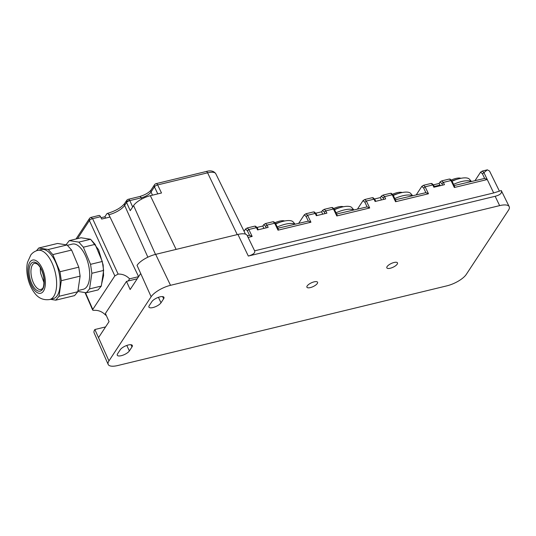 <?xml version="1.0" encoding="UTF-8"?>
<svg xmlns="http://www.w3.org/2000/svg" width="536" height="536" viewBox="0 0 536 536"><rect width="100%" height="100%" fill="white"/><g stroke="black" fill="none" stroke-linecap="round" stroke-linejoin="round"><path stroke-width="0.8" d="M466.28 274.405L508.463 210.233A16.408 5.802 -25.1 0 0 509.2 206.655A16.408 5.802 -25.1 0 0 499.632 205.623L170.515 285.313A16.408 5.802 -25.1 0 0 151.139 296.75L108.949 360.922A16.408 5.802 -25.1 0 0 108.185 364.433A16.408 5.802 -25.1 0 0 117.779 365.525L446.903 285.842A16.408 5.802 -25.1 0 0 466.28 274.405M390.275 268.241A5.876 2.077 -25.1 0 1 386.838 267.866A5.876 2.077 -25.1 0 1 394.054 262.493A5.876 2.077 -25.1 0 1 397.484 262.875A5.876 2.077 -25.1 0 1 390.275 268.241M121.283 355.683A6.834 2.419 -25.1 0 1 117.29 355.241A6.834 2.419 -25.1 0 1 117.605 353.767L120.245 349.753A6.834 2.419 -25.1 0 1 128.318 344.99A6.834 2.419 -25.1 0 1 132.312 345.432A6.834 2.419 -25.1 0 1 131.997 346.913L129.364 350.919A6.834 2.419 -25.1 0 1 121.283 355.683M314.123 281.849A5.876 2.077 -25.1 0 1 317.56 282.231A5.876 2.077 -25.1 0 1 310.344 287.598A5.876 2.077 -25.1 0 1 306.914 287.216A5.876 2.077 -25.1 0 1 314.123 281.849M149.243 305.641L151.882 301.627A6.834 2.419 -25.1 0 1 159.956 296.864A6.834 2.419 -25.1 0 1 163.949 297.306A6.834 2.419 -25.1 0 1 163.634 298.78L161.001 302.793A6.834 2.419 -25.1 0 1 152.928 307.557A6.834 2.419 -25.1 0 1 148.934 307.115A6.834 2.419 -25.1 0 1 149.243 305.641M393.116 195.486L390.61 193.262L382.972 195.111L381.284 196.176L380.366 197.57L381.471 199.935M390.61 193.262L391.273 193.757M416.351 194.702L421.832 186.354L423.52 185.289L431.165 183.439L431.828 183.935M451.888 181.255L449.382 179.031L441.744 180.88L440.056 181.945L439.138 183.339L440.244 185.704M449.382 179.031L450.046 179.526M475.124 180.471L480.604 172.123L482.293 171.064L487.325 169.845L489.522 171.004L499.358 191.01M257.354 228.356L254.848 226.132L247.21 227.981L245.522 229.046L244.061 231.264M254.848 226.132L255.511 226.628M275.571 223.941L273.065 221.723L265.427 223.572L263.739 224.631L262.821 226.031L263.926 228.396M273.065 221.723L273.728 222.212M298.807 223.157L304.294 214.815L305.982 213.75L313.62 211.901L314.284 212.397M334.343 209.717L331.838 207.492L324.2 209.341L322.511 210.407L321.593 211.8L322.699 214.166M331.838 207.492L332.501 207.988M357.579 208.926L363.066 200.585L364.755 199.519L372.393 197.67L373.056 198.166M480.604 172.123L482.447 173.852L487.325 169.845M450.086 179.078L451.875 180.793L454.642 186.561L454.334 187.493L487.244 179.526L493.683 192.947L501.287 190.548C502.252 193.034 500.209 194.95 495.157 196.29L499.632 205.623M509.2 206.655L501.287 190.548M493.683 192.947L254.634 250.828L247.13 235.425A15.758 5.574 154.9 0 0 246.908 235.076A15.758 5.574 154.9 0 0 237.937 234.44L155.661 254.359A15.758 5.574 154.9 0 0 137.042 265.347L140.693 273.487L130.148 289.534L126.496 281.387L105.404 313.473L109.056 321.62L98.51 337.66L94.859 329.519A15.758 5.574 154.9 0 0 94.122 332.89L108.185 364.433M237.937 234.44L248.315 256.054L495.157 196.29M482.447 173.852L484.645 178.428L454.153 185.543M440.056 181.945L441.899 183.674L443.352 182.394L450.997 180.545L454.334 187.493M433.664 185.221L431.869 183.486M433.671 185.664L431.165 183.439M421.832 186.354L423.681 188.082L425.135 186.803L432.773 184.954L433.879 187.245L444.458 184.685L443.352 182.394L441.744 180.88M423.681 188.082L425.872 192.659L395.38 199.774M393.109 195.044L391.313 193.302M381.284 196.176L383.126 197.905L384.587 196.625L392.225 194.776L395.561 201.724L428.472 193.757L425.872 192.659M374.892 199.452L373.096 197.717M374.899 199.895L372.393 197.67M363.066 200.585L364.909 202.313L366.363 201.034L374.007 199.184L375.106 201.476L385.685 198.916L384.587 196.625L382.972 195.111M364.909 202.313L367.1 206.889L336.608 214.005M334.337 209.275L332.541 207.532M322.511 210.407L324.354 212.135L325.814 210.856L333.452 209L336.789 215.954L369.699 207.981L367.1 206.889M316.119 213.683L314.324 211.948M316.126 214.125L313.62 211.901M304.294 214.815L306.136 216.544L307.59 215.264L315.235 213.415L316.334 215.707L326.913 213.147L325.814 210.856L324.2 209.341M306.136 216.544L308.334 221.12L277.836 228.236M275.564 223.499L273.769 221.763M263.739 224.631L265.581 226.36L267.042 225.08L274.68 223.231L278.017 230.185L310.927 222.212L308.334 221.12M258.238 229.77L257.34 227.894L255.551 226.179M245.522 229.046L247.364 230.775L248.825 229.495L256.463 227.646L257.561 229.937L268.141 227.378L267.042 225.08L265.427 223.572M247.364 230.775L249.562 235.351L247.237 235.646M248.315 256.054C253.267 254.593 255.37 252.845 254.634 250.828M248.068 237.435L252.155 236.443L249.562 235.351M484.645 178.428L487.244 179.526L483.908 172.572L482.293 171.064M94.859 329.519L104.882 327.094A12.301 4.348 154.9 0 0 105.579 326.913M126.496 281.387L136.519 278.961A12.301 4.348 154.9 0 0 137.216 278.787M434.254 186.461L439.949 185.081M393.102 195.024L395.87 200.792L395.561 201.724M374.463 199.003L380.366 197.57M334.33 209.254L337.097 215.016L336.789 215.954M315.691 213.228L321.593 211.8M275.558 223.485L278.325 229.247L278.017 230.185M256.918 227.458L262.821 226.031M85.425 292.629L92.782 309.433L114.838 275.879L118.121 274.097C122.503 273.916 126.322 275.497 129.591 278.841L138.61 276.656L108.902 214.708L109.88 217.073L101.652 219.063L100.534 216.732A2.734 1.273 76.4 0 0 99.026 215.452L91.113 217.368A2.734 2.734 0 0 0 90.282 217.723A2.734 2.392 57.4 0 0 89.385 220.557A2.734 1.025 -24.7 0 1 92.614 218.648L100.534 216.732M84.588 238.326L90.081 239.197M91.053 239.82L98.604 249.796L103.167 265.025L103.582 275.584L101.626 283.919M105.981 314.759L105.686 315.208C102.47 311.785 98.671 310.163 94.309 310.324C92.869 310.445 92.359 310.143 92.782 309.433L92.648 310.002L85.01 292.562M128.184 280.978L129.591 278.841M105.686 315.208L106.128 315.101M105.626 218.105L104.942 216.645L106.818 213.804A2.734 1.273 76.4 0 1 107.254 213.462A2.734 1.273 76.4 0 1 108.761 214.742M237.247 234.607L207.6 172.827A2.734 1.273 -103.6 0 0 206.092 171.54C210.521 170.187 213.75 170.91 215.774 173.704A14.023 4.958 154.9 0 0 207.6 172.827L157.638 184.92L161.51 192.987L150.341 195.687A14.191 5.018 154.9 0 0 133.585 205.583L155.494 254.399M147.869 257.193L124.64 205.422L126.57 202.481L130.241 210.661L133.585 205.583M102.296 261.481L90.544 264.328L83.361 247.21L95.12 244.362L102.296 261.481L103.622 270.439L101.304 286.063L98.075 289.922L86.323 292.77L77.847 291.43M83.361 247.21L78.805 242.118L69.305 240.617L66.029 244.798M90.544 264.328L91.87 273.286L89.552 288.904L86.323 292.77M77.975 290.566L83.281 289.279A23.242 10.841 -103.6 0 0 89.117 267.953A23.242 10.841 -103.6 0 0 72.347 244.101L67.362 245.314M101.304 286.063L89.552 288.904M95.12 244.362L90.557 239.27L81.063 237.77L69.305 240.617M90.557 239.27L78.805 242.118M103.622 270.439L91.87 273.286M78.785 267.176L59.978 271.732L52.803 254.607L71.61 250.057L78.785 267.176L80.119 276.134L77.8 291.752L74.564 295.617L55.757 300.167L50.478 299.336M71.61 250.057L67.047 244.959L57.553 243.465L38.746 248.014L36.441 250.774M52.803 254.607L48.24 249.515L67.047 244.959M48.24 249.515L38.746 248.014M59.978 271.732L61.312 280.683L58.994 296.308L55.757 300.167M53.205 298.673A25.293 11.792 -103.6 0 0 59.55 275.464A25.293 11.792 -103.6 0 0 41.299 249.508L37.775 250.366A25.293 11.792 76.4 0 1 56.025 276.321A25.293 11.792 76.4 0 1 49.681 299.53L53.205 298.673M61.312 280.683L80.119 276.134M58.994 296.308L77.8 291.752M44.059 282.854L40.676 273.36A13.534 6.311 76.4 0 1 40.401 267.765M451.962 180.987A10.934 3.866 -25.1 0 1 457.041 179.312M460.913 178.307A10.573 3.739 154.9 0 0 451.158 180.083M471.338 181.382L469.422 179.198A17.427 6.157 154.9 0 0 452.076 181.222M471.07 181.449A18.526 6.546 154.9 0 0 453.57 184.33M393.19 195.211A10.934 3.866 -25.1 0 1 398.268 193.543M402.141 192.538A10.573 3.739 154.9 0 0 392.392 194.313M412.566 195.613L410.656 193.429A17.427 6.157 154.9 0 0 393.303 195.452M412.298 195.68A18.526 6.546 154.9 0 0 394.798 198.561M334.424 209.442A10.934 3.866 -25.1 0 1 339.496 207.774M343.368 206.769A10.573 3.739 154.9 0 0 333.62 208.544M353.793 209.844L351.884 207.66A17.427 6.157 154.9 0 0 334.531 209.677M353.526 209.911A18.526 6.546 154.9 0 0 336.025 212.785M275.651 223.673A10.934 3.866 -25.1 0 1 280.723 222.005M284.596 221A10.573 3.739 154.9 0 0 274.847 222.775M295.021 224.075L293.112 221.891A17.427 6.157 154.9 0 0 275.765 223.907M294.753 224.142A18.526 6.546 154.9 0 0 277.253 227.016M104.989 216.745L101.003 217.716M439.185 183.446L433.329 184.86M98.51 337.66L108.949 360.922M140.693 273.487L151.139 296.75M155.661 254.359L170.515 285.313M126.798 345.445L129.364 350.919M130.978 344.728L131.997 346.913M158.435 297.319L161.001 302.793M162.616 296.602L163.634 298.78M441.899 183.674L442.602 185.134M428.472 193.757L425.135 186.803L423.52 185.289M383.126 197.905L383.83 199.365M369.699 207.981L366.363 201.034L364.755 199.519M324.354 212.135L325.057 213.596M310.927 222.212L307.59 215.264L305.982 213.75M265.581 226.36L266.285 227.827M252.155 236.443L248.825 229.495L247.21 227.981M104.882 327.094L105.123 327.603M136.519 278.961L136.76 279.477M114.838 275.879L89.385 220.557L77.506 238.634M89.793 218.152A2.734 2.218 33.3 0 0 89.472 218.527A2.734 2.218 33.3 0 0 89.385 220.557M118.121 274.097L92.614 218.648L90.926 217.449A2.734 2.392 57.4 0 0 90.282 217.723A2.734 2.734 0 0 0 89.472 218.527L76.018 238.989M107.327 213.449A2.734 1.273 76.4 0 1 107.401 213.422A2.734 1.273 76.4 0 1 108.902 214.708A13.32 4.71 -25.1 0 0 124.64 205.422A2.734 2.218 33.3 0 1 124.721 203.392L126.657 200.451A2.734 2.218 33.3 0 0 126.382 201.878A2.734 2.218 33.3 0 0 126.57 202.481A2.734 0.992 155.8 0 1 129.819 200.611L132.673 206.97M150.341 195.687L176.123 249.408M157.638 184.92A2.734 1.273 -103.6 0 0 156.137 183.64A2.734 1.273 -103.6 0 0 155.949 183.721A2.734 2.392 57.5 0 0 155.313 183.989A2.734 2.392 57.5 0 0 154.428 186.863A2.734 1.005 -25.6 0 1 157.638 184.92M157.798 193.885L154.428 186.863A2.734 2.218 -146.7 0 1 154.495 184.793A2.734 2.218 -146.7 0 1 154.824 184.418M126.382 201.878A2.734 1.273 -9.9 0 1 129.819 200.611A2.734 1.273 76.4 0 0 128.298 199.292L139.648 196.545A2.734 1.273 76.4 0 1 141.169 197.864L141.725 199.05M129.819 200.611L141.169 197.864A8.341 2.948 -25.1 0 0 151.025 192.049L152.485 195.171M206.092 171.54L156.137 183.64A2.734 2.734 0 0 0 154.495 184.793L151.085 189.979A2.734 2.218 33.3 0 0 151.025 192.049L154.428 186.863M43.919 277.46A14.901 6.948 76.4 0 1 39.001 291.209A14.901 6.948 76.4 0 1 29.433 275.846A14.901 6.948 76.4 0 1 34.344 262.104A14.901 6.948 76.4 0 1 43.919 277.46M41.038 289.52A13.534 6.311 76.4 0 1 31.269 275.631A13.534 6.311 76.4 0 1 34.666 263.216L37.064 263.88C40.227 266.305 42.451 270.807 43.744 277.393C44.622 290.539 41.641 288.455 41.038 289.52M44.984 277.581A17.092 7.966 76.4 0 1 39.342 293.339A17.092 7.966 76.4 0 1 28.368 275.725A17.092 7.966 76.4 0 1 34.003 259.967A17.092 7.966 76.4 0 1 44.984 277.581M434.555 187.084L433.651 185.201M375.783 201.315L374.878 199.432M317.01 215.546L316.113 213.663M107.254 213.462L107.401 213.422C115.588 210.963 121.364 207.62 124.721 203.392M215.774 173.704L245.468 234.132M151.085 189.979C148.968 192.659 145.156 194.843 139.648 196.545M128.298 199.292A2.734 2.734 0 0 0 126.657 200.451M37.775 250.366C34.914 251.123 32.596 252.65 30.82 254.955L27.483 262.372C26.626 266.372 26.572 270.687 27.316 275.316C28.495 282.418 31.014 288.448 34.894 293.393C38.652 298.331 43.584 300.374 49.681 299.53"/></g></svg>
